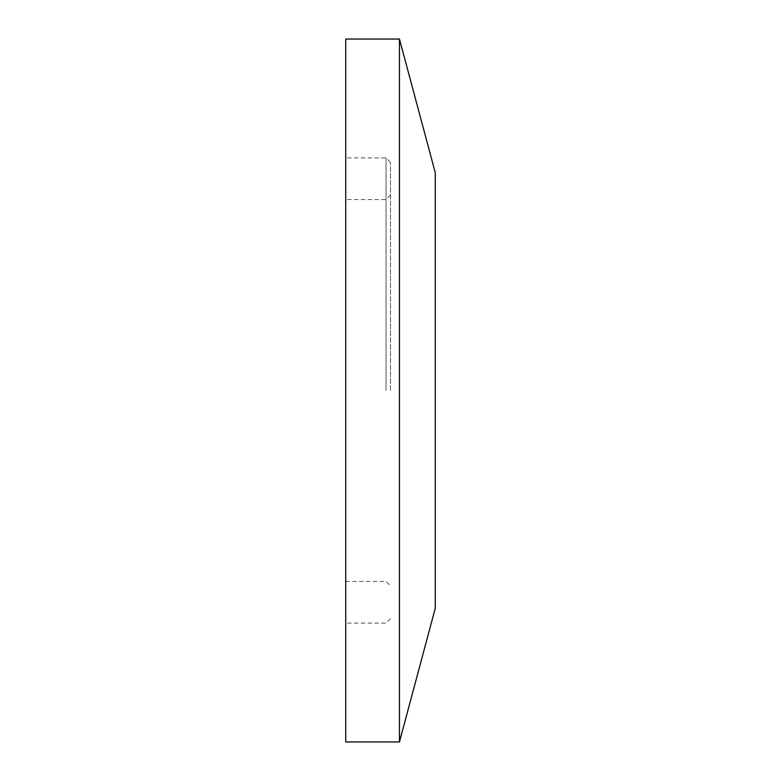 <?xml version="1.0" encoding="UTF-8"?>
<svg xmlns="http://www.w3.org/2000/svg" width="781" height="781" viewBox="0 0 781 781"><rect width="100%" height="100%" fill="white"/><g stroke="black" fill="none" stroke-linecap="round" stroke-linejoin="round"><path stroke-width="0.59" stroke-dasharray="3.9 2.93" d="M386.019 390.5L386.019 157.918L386.019 390.5M390.5 390.5L390.5 162.389L390.5 390.5M435.271 172.718L435.271 608.282M399.452 39.05L399.452 741.95M345.729 39.05L345.729 741.95M390.5 162.389L386.019 157.918L345.729 157.918M345.729 581.445L386.019 581.445L390.5 585.926M390.5 195.074L386.019 199.555L345.729 199.555M390.5 618.611L386.019 623.082L345.729 623.082"/><path stroke-width="1.17" d="M399.452 741.95L435.271 608.282L435.271 172.718L399.452 39.05L345.729 39.05L345.729 741.95L399.452 741.95L399.452 39.05"/></g></svg>

